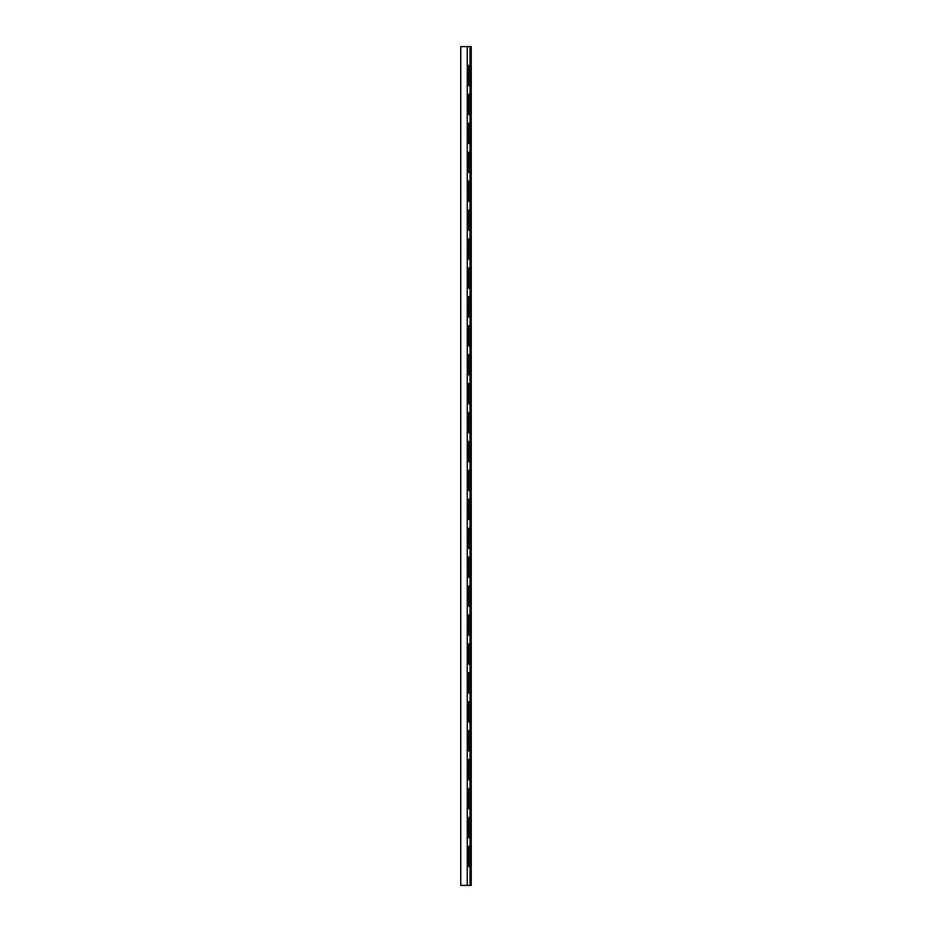 <?xml version="1.0" encoding="UTF-8"?>
<svg xmlns="http://www.w3.org/2000/svg" width="932" height="932" viewBox="0 0 932 932"><rect width="100%" height="100%" fill="white"/><g stroke="black" fill="none" stroke-linecap="round" stroke-linejoin="round"><path stroke-width="1.4" d="M460.746 885.4L467.258 885.4L467.258 46.6L460.746 46.6L460.746 885.4L460.746 46.6L467.258 46.6L467.258 885.4L460.746 885.4M470.008 837.67L470.008 846.349L470.008 837.67L468.563 837.67L468.563 817.434L470.008 817.434L470.008 808.755L470.008 817.434L468.563 817.434L468.563 837.67L470.008 837.67L470.008 817.434L470.008 837.67M470.008 866.597L470.008 885.4L470.008 866.597L468.563 866.597L468.563 846.349L470.008 846.349L468.563 846.349L468.563 866.597L470.008 866.597L470.008 846.349L470.008 866.597M470.008 779.828L470.008 788.507L470.008 779.828L468.563 779.828L468.563 759.58L470.008 759.58L470.008 750.901L470.008 759.58L468.563 759.58L468.563 779.828L470.008 779.828L470.008 759.58L470.008 779.828M470.008 721.974L470.008 730.653L470.008 721.974L468.563 721.974L468.563 701.726L470.008 701.726L470.008 693.058L470.008 701.726L468.563 701.726L468.563 721.974L470.008 721.974L470.008 701.726L470.008 721.974M470.008 664.132L470.008 672.811L470.008 664.132L468.563 664.132L468.563 643.884L470.008 643.884L470.008 635.205L470.008 643.884L468.563 643.884L468.563 664.132L470.008 664.132L470.008 643.884L470.008 664.132M470.008 606.278L470.008 614.957L470.008 606.278L468.563 606.278L468.563 586.03L470.008 586.03L470.008 577.362L470.008 586.03L468.563 586.03L468.563 606.278L470.008 606.278L470.008 586.03L470.008 606.278M470.008 548.435L470.008 557.115L470.008 548.435L468.563 548.435L468.563 528.188L470.008 528.188L470.008 519.508L470.008 528.188L468.563 528.188L468.563 548.435L470.008 548.435L470.008 528.188L470.008 548.435M470.008 490.582L470.008 499.261L470.008 490.582L468.563 490.582L468.563 470.334L470.008 470.334L470.008 461.666L470.008 470.334L468.563 470.334L468.563 490.582L470.008 490.582L470.008 470.334L470.008 490.582M470.008 432.739L470.008 441.418L470.008 432.739L468.563 432.739L468.563 412.492L470.008 412.492L470.008 403.812L470.008 412.492L468.563 412.492L468.563 432.739L470.008 432.739L470.008 412.492L470.008 432.739M470.008 374.885L470.008 383.565L470.008 374.885L468.563 374.885L468.563 354.638L470.008 354.638L470.008 345.97L470.008 354.638L468.563 354.638L468.563 374.885L470.008 374.885L470.008 354.638L470.008 374.885M470.008 317.043L470.008 325.722L470.008 317.043L468.563 317.043L468.563 296.795L470.008 296.795L470.008 288.116L470.008 296.795L468.563 296.795L468.563 317.043L470.008 317.043L470.008 296.795L470.008 317.043M470.008 259.189L470.008 267.868L470.008 259.189L468.563 259.189L468.563 238.941L470.008 238.941L470.008 230.274L470.008 238.941L468.563 238.941L468.563 259.189L470.008 259.189L470.008 238.941L470.008 259.189M470.008 201.347L470.008 210.026L470.008 201.347L468.563 201.347L468.563 181.099L470.008 181.099L470.008 172.42L470.008 181.099L468.563 181.099L468.563 201.347L470.008 201.347L470.008 181.099L470.008 201.347M470.008 143.493L470.008 152.172L470.008 143.493L468.563 143.493L468.563 123.245L470.008 123.245L470.008 114.566L470.008 123.245L468.563 123.245L468.563 143.493L470.008 143.493L470.008 123.245L470.008 143.493M470.008 85.651L470.008 94.33L470.008 85.651L468.563 85.651L468.563 65.403L470.008 65.403L470.008 46.6L470.008 65.403L468.563 65.403L468.563 85.651L470.008 85.651L470.008 65.403L470.008 85.651M467.258 885.4L470.008 885.4L467.258 885.4M470.008 808.755L468.563 808.755L468.563 788.507L470.008 788.507L468.563 788.507L468.563 808.755L470.008 808.755L470.008 788.507L470.008 808.755M470.008 750.901L468.563 750.901L468.563 730.653L470.008 730.653L468.563 730.653L468.563 750.901L470.008 750.901L470.008 730.653L470.008 750.901M470.008 693.058L468.563 693.058L468.563 672.811L470.008 672.811L468.563 672.811L468.563 693.058L470.008 693.058L470.008 672.811L470.008 693.058M470.008 635.205L468.563 635.205L468.563 614.957L470.008 614.957L468.563 614.957L468.563 635.205L470.008 635.205L470.008 614.957L470.008 635.205M470.008 577.362L468.563 577.362L468.563 557.115L470.008 557.115L468.563 557.115L468.563 577.362L470.008 577.362L470.008 557.115L470.008 577.362M470.008 519.508L468.563 519.508L468.563 499.261L470.008 499.261L468.563 499.261L468.563 519.508L470.008 519.508L470.008 499.261L470.008 519.508M470.008 461.666L468.563 461.666L468.563 441.418L470.008 441.418L468.563 441.418L468.563 461.666L470.008 461.666L470.008 441.418L470.008 461.666M470.008 403.812L468.563 403.812L468.563 383.565L470.008 383.565L468.563 383.565L468.563 403.812L470.008 403.812L470.008 383.565L470.008 403.812M470.008 345.97L468.563 345.97L468.563 325.722L470.008 325.722L468.563 325.722L468.563 345.97L470.008 345.97L470.008 325.722L470.008 345.97M470.008 288.116L468.563 288.116L468.563 267.868L470.008 267.868L468.563 267.868L468.563 288.116L470.008 288.116L470.008 267.868L470.008 288.116M470.008 230.274L468.563 230.274L468.563 210.026L470.008 210.026L468.563 210.026L468.563 230.274L470.008 230.274L470.008 210.026L470.008 230.274M470.008 172.42L468.563 172.42L468.563 152.172L470.008 152.172L468.563 152.172L468.563 172.42L470.008 172.42L470.008 152.172L470.008 172.42M470.008 114.566L468.563 114.566L468.563 94.33L470.008 94.33L468.563 94.33L468.563 114.566L470.008 114.566L470.008 94.33L470.008 114.566M470.008 46.6L467.258 46.6L471.254 46.6L471.254 885.4L470.008 885.4L471.254 885.4L471.254 46.6L470.008 46.6"/></g></svg>
